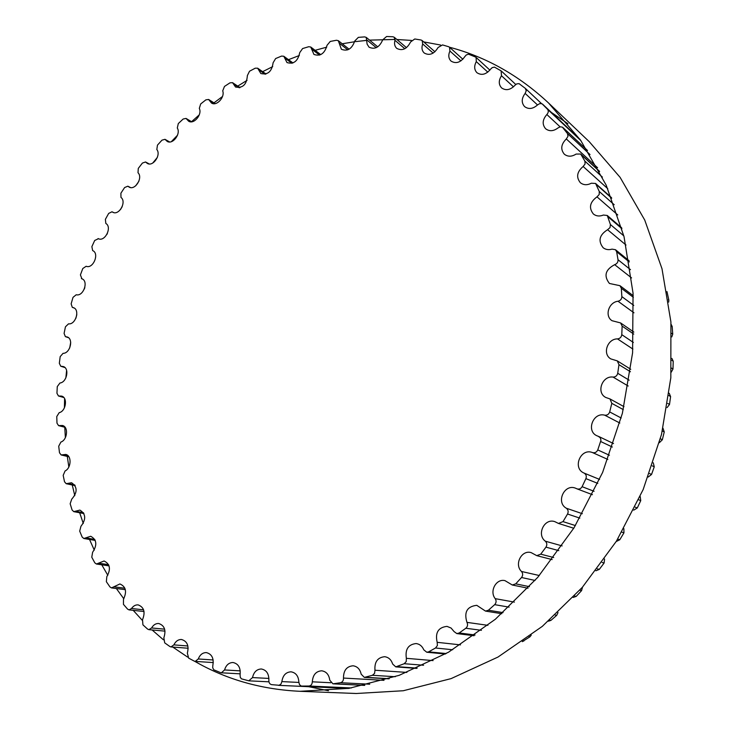 <?xml version="1.0" encoding="UTF-8"?>
<svg xmlns="http://www.w3.org/2000/svg" width="730" height="730" viewBox="0 0 730 730"><rect width="100%" height="100%" fill="white"/><g stroke="black" fill="none" stroke-linecap="round" stroke-linejoin="round"><path stroke-width="1.09" d="M598.299 436.312L596.957 435.792C585.916 431.12 593.089 411.976 604.686 415.169C607.123 415.452 608.793 414.375 609.687 411.93L611.813 403.352L609.988 398.936L605.809 397.476C595.999 392.713 602.113 375.485 613.045 377.072C615.518 377.054 617.078 375.795 617.726 373.295L618.967 364.671L617.279 360.875L610.837 358.914C602.177 354.141 607.323 338.693 617.498 338.902C619.971 338.583 621.394 337.169 621.777 334.659L622.142 326.109L620.6 322.934L612.023 320.707C604.404 316.035 608.665 302.202 618.018 301.244C620.454 300.632 621.732 299.09 621.851 296.608L621.33 288.277L619.962 285.695L609.431 283.468C603.573 275.904 605.325 269.644 614.669 264.68C617.033 263.795 618.155 262.143 618.018 259.734L616.649 251.731L615.463 249.706L612.023 249.14C608.656 250.116 605.699 249.651 603.153 247.744C597.87 240.918 599.348 234.914 607.597 229.722L610.015 227.587L610.426 224.548L607.26 215.469L603.381 215.049C599.586 216.564 596.255 216.226 593.39 214.018C588.59 207.886 589.803 202.173 597.003 196.854L599.193 194.508L599.293 191.543L595.58 183.449L591.318 183.221C587.185 185.347 583.525 185.183 580.35 182.719C575.997 177.244 576.928 171.833 583.142 166.486L585.077 163.976L584.876 161.111L580.706 154.039L576.125 154.057C571.736 156.831 567.803 156.877 564.327 154.203C560.357 149.331 561.023 144.248 566.316 138.956L567.986 136.318L567.502 133.599L562.392 127.139L560.257 126.819L558.103 127.859C553.559 131.29 549.398 131.592 545.629 128.763C542.007 124.438 542.417 119.693 546.861 114.528C548.495 112.666 548.714 110.914 547.509 109.263L542.071 103.806L539.817 103.569L537.608 104.864C533 108.971 528.666 109.546 524.596 106.607C521.284 102.793 521.466 98.395 525.135 93.422L526.248 90.757L525.253 88.312L519.048 83.64L516.703 83.904L514.988 85.255C510.416 90.009 505.945 90.894 501.583 87.901C498.553 84.534 498.526 80.492 501.492 75.756L501.108 70.865L494.493 67.124L492.193 67.644L490.624 69.131C486.162 74.524 481.599 75.719 476.945 72.717C474.181 69.761 473.962 66.065 476.298 61.621L476.079 57.414L475.449 56.995L468.523 54.193L466.287 54.951L464.873 56.548C460.594 62.543 455.985 64.058 451.04 61.092C448.512 58.51 448.138 55.161 449.917 51.036L449.516 47.222L448.631 46.72L442.535 44.922L438.082 47.505C434.076 54.056 429.45 55.891 424.212 53.007C421.904 50.762 421.392 47.751 422.697 43.964L422.132 40.533L421.009 40.004L414.777 38.982L410.588 41.957C406.92 49.029 402.312 51.173 396.782 48.408C394.684 46.465 394.072 43.773 394.957 40.342L394.273 37.285L392.904 36.755L386.617 36.5L382.721 39.822C379.445 47.35 374.891 49.804 369.07 47.194L367.117 44.165L366.232 37.376L364.635 36.892L358.348 37.367L354.78 40.98C351.942 48.919 347.471 51.675 341.366 49.248L338.3 40.67L336.484 40.259L330.261 41.437L327.031 45.306C324.677 53.582 320.315 56.621 313.918 54.431L310.743 47.012L308.717 46.72L302.603 48.554L299.729 52.624C297.913 61.192 293.67 64.505 286.999 62.57L283.787 56.246L281.561 56.082L275.621 58.555L273.102 62.78C271.852 71.576 267.755 75.153 260.811 73.502L257.654 68.2L255.245 68.191L249.514 71.239L247.37 75.582C246.722 84.552 242.78 88.367 235.562 87.034L232.541 82.663L229.959 82.846L224.484 86.432L222.714 90.849C225.168 97.282 216.445 106.635 211.435 102.985L208.625 99.472L205.878 99.855L200.695 103.943L199.308 108.396C202.447 114.537 193.815 124.793 188.586 121.162L186.05 118.424L183.166 119.017L178.312 123.562L177.29 128.015C181.131 133.791 172.645 144.978 167.179 141.374L164.98 139.321L161.969 140.16L157.47 145.115L156.822 149.531C161.348 154.86 153.063 166.997 147.341 163.429L145.535 161.978L142.414 163.064L138.289 168.393L138.007 172.736C143.226 177.554 135.187 190.649 129.201 187.126L127.832 186.196L124.611 187.546L120.897 193.195L120.979 197.447C126.865 201.672 119.145 215.751 112.858 212.284L111.982 211.782L108.67 213.415L105.385 219.347L105.832 223.462C112.365 227.012 105.029 242.114 98.422 238.71L94.699 240.471L91.871 246.64L92.655 250.6C99.727 253.346 93.121 269.27 86.158 266.267L82.791 268.521L80.419 274.882L81.879 278.769C88.896 281.077 83.357 296.8 76.249 294.747L73.009 297.356L71.138 303.872L72.297 307.339L73.374 307.631C80.218 309.675 75.655 324.959 68.529 323.837L65.454 326.794L64.085 333.409L65.381 336.621L67.114 336.95C73.785 338.747 70.153 353.557 63.072 353.329L60.188 356.614L59.331 363.284L60.745 366.241L63.163 366.515C69.678 368.084 66.904 382.401 59.951 383.004L57.268 386.599L56.949 393.278L58.464 395.979L61.585 396.098C67.954 397.467 65.992 411.264 59.203 412.66L56.767 416.547L56.986 423.181L58.583 425.626L62.433 425.49C68.656 426.667 67.452 439.916 60.891 442.07L58.719 446.212L59.495 452.755L61.137 454.945L65.746 454.443C71.832 455.465 71.33 468.14 65.061 470.978L63.181 475.367L64.514 481.764L66.193 483.698L71.549 482.731C77.553 486.91 77.608 492.385 71.722 499.165L70.162 503.755L72.069 509.951L73.748 511.639L79.88 510.097C85.912 513.856 86.249 519.276 80.911 526.348L79.698 531.13L82.162 537.061L83.831 538.503L90.721 536.267C96.761 539.634 97.391 544.972 92.61 552.282L91.77 557.209L94.8 562.812L96.424 564.016L104.08 560.987C110.102 563.971 111.015 569.208 106.817 576.682L106.361 581.71L109.956 586.929L111.498 587.905L119.912 583.954C125.889 586.582 127.084 591.692 123.47 599.266L123.443 604.358L127.577 609.112L129.018 609.888L131.528 608.51C133.362 605.909 135.57 604.705 138.153 604.887C144.065 607.187 145.525 612.132 142.514 619.733L142.925 624.843L147.588 629.077L148.883 629.661L151.584 627.955C153.428 624.843 155.809 623.365 158.72 623.502C164.551 625.491 166.257 630.255 163.849 637.801L164.715 642.865L169.871 646.524L171.002 646.926L173.886 644.873C175.684 641.214 178.22 639.425 181.505 639.498C187.208 641.195 189.152 645.749 187.345 653.167L188.678 658.15L194.299 661.143L195.229 661.407L198.268 658.971C199.965 654.719 202.657 652.593 206.334 652.593C211.882 654.025 214.045 658.351 212.822 665.55L212.695 667.685L213.744 669.793L220.67 672.668L221.363 672.805L224.557 669.957C226.081 665.076 228.901 662.594 233.025 662.511C238.391 663.716 240.745 667.767 240.079 674.675L240.27 677.248L241.411 678.827L248.775 680.807L252.516 677.586C253.794 672.047 256.732 669.182 261.34 668.99C266.487 669.994 268.996 673.772 268.859 680.296C268.795 682.733 269.726 684.183 271.642 684.649L279.161 685.278L281.013 684.001L281.871 681.601C282.82 675.387 285.868 672.129 291.005 671.819C295.896 672.659 298.524 676.117 298.871 682.203L299.51 684.649L301.253 686.081L309.036 686.027C311.062 685.689 312.157 684.284 312.312 681.811C312.841 674.903 315.971 671.235 321.693 670.797C326.301 671.509 328.993 674.639 329.768 680.196L332.935 683.827L340.527 682.714C342.562 682.121 343.547 680.561 343.483 678.061C343.492 670.459 346.677 666.362 353.055 665.787C357.335 666.399 360.036 669.191 361.168 674.173L364.352 677.404L372.4 675.296L374.572 673.389L374.974 670.24C374.362 661.937 377.593 657.429 384.683 656.708C388.597 657.255 391.253 659.701 392.658 664.044L395.779 666.873L404.219 663.716L406.254 661.517L406.364 658.314C405.022 649.335 408.28 644.408 416.146 643.55C419.659 644.061 422.205 646.15 423.783 649.819L426.767 652.237L428.629 651.853L435.527 647.994L437.389 645.539L437.179 642.318C434.998 632.682 438.274 627.362 446.997 626.377L451.076 628.037L454.078 631.578L456.834 633.585L459.197 632.983L465.84 628.247C467.647 626.614 468.021 624.652 466.963 622.371C463.833 612.105 467.109 606.429 476.772 605.325L485.505 611.092L488.397 610.234L494.666 604.659C496.336 602.798 496.519 600.799 495.223 598.655C489.164 591.318 496.19 578.333 504.987 580.642L512.296 585.004L515.736 583.845L521.53 577.503C523.027 575.45 523.018 573.433 521.485 571.471C514.002 564.381 521.576 549.608 531.166 552.619L536.76 555.649L540.748 554.161L545.958 547.144C547.272 544.918 547.053 542.928 545.31 541.176C536.285 534.542 544.47 517.807 554.855 521.658L558.477 523.437L563.003 521.612L567.548 514.02C568.633 511.657 568.214 509.723 566.279 508.208C555.63 502.249 564.463 483.397 575.642 488.233L577.074 488.872C579.228 489.474 580.907 488.744 582.111 486.691L585.907 478.634C586.765 476.17 586.144 474.317 584.046 473.067C572.11 468.222 580.596 447.654 592.505 452.573C594.877 453.166 596.629 452.281 597.76 449.926L600.982 440.272L600.334 437.854L598.299 436.312M659.363 442.699L662.329 439.779L664.245 431.95L662.986 428.209M667.083 407.596L669.501 404.475L670.596 396.582L669.209 393.242M671.244 372.19L672.969 369.088L673.233 361.25L671.892 358.403M671.792 336.922L672.731 334.167L672.184 326.493L671.089 324.275M668.671 302.111L668.862 300.212L666.964 291.544M522.251 641.661L529.962 636.788L531.258 635.1M548.431 621.193L550.913 620.39L556.725 615.317L558.012 612.57M573.169 597.45L576.226 596.383L581.573 590.616L582.522 587.121M595.899 570.778L599.312 569.382L604.111 562.994L604.568 559.034M616.202 541.532L619.779 539.762L623.94 532.845L623.876 528.666M633.722 510.142L637.281 507.952L640.748 500.625L640.183 496.427M648.185 477.046L651.543 474.454L654.253 466.817L653.277 462.774M308.653 686.684L328.473 690.762M300.057 691.31L356.204 693.5L403.27 690.744L451.067 678.626L497.988 657.055L542.317 626.367L582.33 587.34L616.412 541.195L643.157 489.574L661.517 434.405L670.824 377.802L670.906 321.903L661.991 268.722L644.736 220.058L620.098 177.344L589.256 141.684L548.531 102.966L580.615 140.233L606.201 185.183L624.031 236.675L633.056 293.195L632.591 352.809L622.371 413.335L602.615 472.447L574.017 527.827L537.755 577.357L495.351 619.259L448.539 652.191L399.201 675.323L349.141 688.317L300.057 691.31C263.731 689.595 230.571 680.679 200.577 664.574L194.645 661.289M567.958 123.717L551.46 112.502M187.61 657.091L172.8 647.072M163.383 639.772L152.105 629.953M142.25 620.272L133.198 610.344M123.808 598.773L116.362 588.526M107.812 575.304L101.762 564.801M94.289 550.119L89.516 539.452M83.284 523.483L79.67 512.761M74.798 495.688L72.261 484.994M68.839 466.981L67.297 456.405M65.381 437.617L64.76 427.251M64.404 407.851L64.596 398.635M65.864 377.894L66.603 370.384M69.706 347.973L70.701 342.324M75.883 318.298L76.805 314.63M84.352 288.98L84.835 287.51M106.908 234.403L107.383 233.454M120.432 209.638L122.193 206.681M135.743 185.767L138.855 181.332M152.725 163.055L157.333 157.452M171.313 141.684L177.518 135.223M191.552 121.7L199.281 114.847M213.99 102.848L222.513 96.488M237.734 86.113L247.041 80.355M262.636 71.659L272.71 66.631M288.487 59.678L299.337 55.507M315.095 50.324L326.712 47.158M342.224 43.773L354.625 41.747M355.565 41.619L366.962 40.351M369.59 40.132L395.103 39.447M396.874 39.502L411.483 40.424M423.701 41.902L440.628 45.041M449.525 47.231C485.979 56.849 518.984 75.427 548.531 102.966M604.686 415.169L619.816 423.026M609.687 411.93L621.175 418.007M660.404 438.766L662.329 439.779M611.813 403.352L623.283 409.612M662.356 430.919L664.245 431.95M613.045 377.072L628.192 386.024M617.726 373.295L629.178 380.193M667.758 403.425L669.501 404.475M618.967 364.671L630.446 371.762M668.908 395.541L670.596 396.582M617.498 338.902L632.901 349.077M621.777 334.659L633.366 342.452M671.5 368.102L672.969 369.088M622.142 326.109L633.777 334.112M671.837 360.291L673.233 361.25M618.018 301.244L633.978 312.823M621.851 296.608L633.759 305.396M671.646 333.354L672.731 334.167M621.33 288.277L633.339 297.302M671.198 325.753L672.184 326.493M614.669 264.68L631.578 277.92M618.018 259.734L630.492 269.662M668.324 299.784L668.862 300.212M616.649 251.731L629.287 261.942M607.597 229.722L626.002 245.043M610.426 224.548L623.822 235.872M608.245 216.993L621.914 228.682M597.003 196.854L617.762 214.958M599.293 191.543L614.204 204.728M596.355 184.526L611.722 198.222M583.142 166.486L607.752 188.668M584.876 161.111L602.396 177.098M581.253 154.714L599.604 171.559M566.316 138.956L597.596 167.754M567.502 133.599L590.032 154.568M563.268 127.896L587.513 150.535M546.861 114.528L560.102 126.847M547.509 109.263L580.907 140.653M542.737 104.299L579.958 139.311L542.664 104.235M525.135 93.422L537.517 104.956M525.5 88.54L541.505 103.587L525.381 88.421M501.492 75.756L513.464 86.852M476.298 61.621L487.813 72.142M449.917 51.036L460.922 60.891M422.697 43.964L433.155 53.098M394.957 40.342L404.831 48.718M367.007 40.077L376.279 47.678M339.14 43.033L347.772 49.85M311.619 49.056L319.594 55.115M284.673 57.989L291.973 63.3M258.52 69.66L265.127 74.25M233.372 83.868L239.267 87.773M209.391 100.439L214.565 103.697M186.752 119.172L191.178 121.819M165.591 139.886L169.26 141.958M146.036 162.379L148.938 163.921M128.215 186.451L130.332 187.519M112.228 211.919L113.542 212.539M98.176 238.591L98.678 238.81M81.55 278.65L82.198 278.915M72.589 307.421L74.104 307.978M65.855 336.712L68.246 337.534M61.42 366.314L64.705 367.354M59.322 396.016L63.528 397.229M59.641 425.59L64.787 426.94M62.415 454.808L68.51 456.259M67.671 483.433L74.743 484.939M75.436 511.21L83.503 512.743M85.729 537.882L94.79 539.415M98.532 563.177L108.597 564.664M113.807 586.811L124.885 588.234M131.528 608.51L143.6 609.833M151.584 627.955L164.633 629.178M173.886 644.873L187.875 645.986M198.268 658.971L213.151 659.975M224.557 669.957L240.252 670.87M252.516 677.586L268.932 678.426M278.559 685.342L348.301 688.454L278.449 685.342M281.871 681.601L298.871 682.431M302.12 686.209L349.15 688.317M309.036 686.027L351.422 687.943M312.312 681.811L330.781 682.742M333.464 683.809L364.772 685.342M340.527 682.714L369.718 684.202M343.483 678.061L383.989 680.342M365.292 677.303L389.245 678.717M372.4 675.296L395.286 676.71M374.974 670.24L406.902 672.412M397.166 666.654L417.177 668.142M404.219 663.716L423.601 665.24M406.364 658.314L433.1 660.604M428.629 651.853L446.194 653.542M435.527 647.994L452.673 649.746M437.179 642.318L460.511 644.882M459.197 632.983L475.093 634.981M523.154 641.022L523.784 641.104M465.84 628.247L481.426 630.318M529.15 636.679L529.962 636.788M466.963 622.371L487.895 625.327M488.397 610.234L503.052 612.616M549.599 620.181L550.913 620.39M494.666 604.659L509.093 607.132M555.302 615.08L556.725 615.317M495.223 598.655L514.385 602.113M515.736 583.845L529.451 586.683M574.51 596.027L576.226 596.383M521.53 577.503L535.063 580.459M579.793 590.223L581.573 590.616M521.485 571.471L539.324 575.523M540.748 554.161L553.723 557.538M597.35 568.871L599.312 569.382M545.958 547.144L558.797 550.639M602.122 562.456L604.111 562.994M545.31 541.176L562.136 545.912M563.003 521.612L575.404 525.573M617.708 539.096L619.779 539.762M567.548 514.02L579.83 518.127M621.86 532.152L623.94 532.845M566.279 508.208L582.358 513.71M582.111 486.691L594.074 491.299M635.191 507.149L637.281 507.952M585.907 478.634L597.797 483.397M638.668 499.785L640.748 500.625M584.046 473.067L599.586 479.418M592.505 452.573L607.844 459.444M597.76 449.926L609.422 455.246M649.499 473.524L651.543 474.454M600.744 441.55L612.351 447.034M652.237 465.859L654.253 466.817M609.988 398.936L623.986 406.656M617.279 360.875L630.775 369.289M620.6 322.934L633.85 332.095M619.962 285.695L633.239 295.705M615.463 249.706L629.077 260.729M607.26 215.469L621.677 227.806M595.58 183.449L611.494 197.647M580.706 154.039L599.43 171.231M562.949 127.549L587.431 150.407M501.492 71.157L515.772 84.479M476.079 57.414L489.894 70.117M449.516 47.222L462.875 59.249M422.132 40.533L434.952 51.775M394.273 37.285L406.473 47.66M366.232 37.376L377.757 46.848M338.3 40.67L349.095 49.211M310.743 47.012L320.753 54.631M283.787 56.246L292.986 62.953M257.654 68.2L266.003 74.004M232.541 82.663L240.015 87.618M208.625 99.472L215.186 103.605M186.05 118.424L191.689 121.791M164.98 139.321L169.661 141.967M145.535 161.978L149.239 163.949M127.832 186.196L130.542 187.555M111.982 211.782L113.67 212.576M98.085 238.546L98.723 238.829M81.422 278.604L82.253 278.942M72.297 307.339L74.223 308.06M65.381 336.621L68.428 337.671M60.745 366.241L64.943 367.564M58.464 395.979L63.82 397.531M58.583 425.626L65.125 427.342M61.137 454.945L68.885 456.788M66.193 483.698L75.153 485.614M73.748 511.639L83.941 513.573M83.831 538.503L95.247 540.419M96.424 564.016L109.062 565.869M111.498 587.905L125.341 589.667M129.018 609.888L144.029 611.521M148.883 629.661L165.017 631.14M171.002 646.926L188.167 648.249M195.229 661.407L213.315 662.575M221.363 672.805L240.216 673.836M249.195 680.862L268.932 681.811M301.964 686.209L349.132 688.317M332.935 683.827L364.589 685.388M364.352 677.404L388.853 678.836M395.779 666.873L416.565 668.406M426.767 652.237L445.355 654.016M456.834 633.585L474.044 635.73M485.505 611.092L501.811 613.711M512.296 585.004L528.027 588.216M536.76 555.649L552.163 559.591M558.477 523.437L573.762 528.246M577.074 488.872L592.422 494.685M598.81 436.513L613.538 443.566"/></g></svg>
